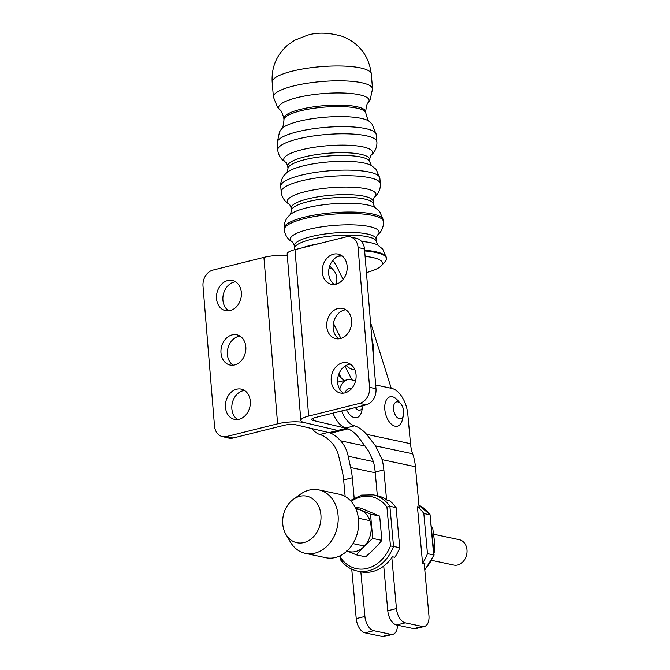 <?xml version="1.0" encoding="UTF-8"?>
<svg xmlns="http://www.w3.org/2000/svg" width="670" height="670" viewBox="0 0 670 670"><rect width="100%" height="100%" fill="white"/><g stroke="black" fill="none" stroke-linecap="round" stroke-linejoin="round"><path stroke-width="1" d="M356.49 554.869L365.653 556.82C371.783 551.485 377.193 546.008 381.883 540.372L379.681 516.109L370.518 514.158L372.721 538.42C366.591 543.747 361.18 549.232 356.49 554.869L346.742 550.849M381.883 540.372L372.721 538.42M379.681 516.109L361.247 508.296L354.974 506.964M355.401 507.818L370.518 514.158M355.954 509.058A21.624 17.219 102 0 1 360.77 510.138A21.624 17.219 102 0 1 369.781 537.072A21.624 17.219 102 0 1 347.035 550.975M431.555 527.148L432.619 527.374L431.53 526.888M433.884 552.742L434.822 551.636L434.252 539.601L432.619 527.374M433.758 551.41L434.822 551.636M351.189 501.386A36.758 29.279 102 0 1 386.933 507.064L390.468 545.958L393.533 546.41A38.919 31.004 -78 0 1 357.16 571.007C350.293 569.466 344.665 565.589 340.26 559.391L339.899 555.874M340.636 559.592L340.779 555.43M386.933 507.064L389.89 506.294L396.104 507.617A38.919 31.004 -78 0 0 389.714 500.892L387.335 500.39A38.919 31.004 -78 0 0 377.202 495.691L373.366 494.879L361.582 495.105L350.368 500.507M357.16 571.007L360.996 571.828A38.919 31.004 -78 0 0 392.453 556.762L394.831 557.273A38.919 31.004 -78 0 0 399.747 547.733L393.533 546.41L389.89 506.294A38.919 31.004 -78 0 0 373.366 494.879M399.747 547.733L396.104 507.617M424.797 569.961L434.093 555.087L430.04 514.836L433.683 554.953L433.172 555.045M424.755 569.55A38.919 31.004 102 0 0 433.683 554.953L427.468 553.629A38.919 31.004 102 0 1 422.552 563.169L424.931 563.679A38.919 31.004 102 0 1 424.311 564.584M427.468 553.629L423.825 513.513L430.04 514.836A38.919 31.004 102 0 0 418.918 505.247M419.06 506.746A38.919 31.004 102 0 1 419.814 507.299L417.435 506.796A38.919 31.004 102 0 1 423.825 513.513M422.552 563.169L417.435 506.796M433.657 534.241L459.26 539.685A12.973 10.335 102 0 1 466.99 552.155A12.973 10.335 102 0 1 457.702 564.986A12.973 10.335 102 0 1 453.858 565.07L431.706 560.355M293.359 499.343L300.503 494.209A32.436 25.837 102 0 1 318.82 489.896A32.436 25.837 102 0 1 338.149 521.059A32.436 25.837 102 0 1 314.934 553.135A32.436 25.837 102 0 1 305.319 553.345A32.436 25.837 102 0 1 290.345 541.946L285.906 534.35A23.785 18.944 102 0 1 293.359 499.343A23.785 18.944 102 0 1 320.252 510.758A23.785 18.944 102 0 1 303.937 542.558A23.785 18.944 102 0 1 285.906 534.35M318.82 489.896L339.28 494.251A32.436 25.837 102 0 1 358.609 525.414A32.436 25.837 102 0 1 335.394 557.49A32.436 25.837 102 0 1 325.779 557.7L305.319 553.345M335.402 284.356A8.651 4.874 76 0 0 336.591 281.869A8.651 4.874 76 0 0 333.735 270.412L330.402 266.685A15.134 8.526 76 0 0 329.724 265.973M333.735 270.412A8.651 4.874 76 0 0 328.962 268.863M346.532 409.747A15.134 8.526 76 0 0 361.674 411.447L362.864 406.59A8.651 4.874 76 0 0 363.048 405.635M351.909 388.248A15.134 8.526 76 0 0 345.058 392.846M355.343 407.553A8.651 4.874 76 0 0 362.864 406.59M400.66 403.7L397.327 399.965A15.134 8.526 76 0 0 384.764 408.683A15.134 8.526 76 0 0 392.654 425.149A15.134 8.526 76 0 0 402.327 420.015L403.516 415.149A8.651 4.874 76 0 0 400.66 403.7A8.651 4.874 76 0 0 393.483 408.675A8.651 4.874 76 0 0 397.988 418.088A8.651 4.874 76 0 0 403.516 415.149M338.233 256.258A45.409 10.469 -4.7 0 1 342.144 256.007M365.1 256.384A45.409 10.469 -4.7 0 1 381.431 265.68A45.409 10.469 -4.7 0 1 366.431 272.581M381.431 265.68L385.292 261.384A49.731 11.465 175.3 0 0 386.481 258.561A49.731 11.465 175.3 0 0 364.656 250.948M332.764 260.471A23.785 13.4 -104 0 1 336.918 266.894L343.099 279.44M340.879 338.434L333.417 323.283M346.063 365.443A23.785 13.4 76 0 0 354.807 369.614M371.917 339.322A23.785 13.4 -104 0 1 373.232 355.226M339.028 373.659L341.139 377.779L339.028 373.659M344.95 366.122L352.01 379.94M391.238 388.29L370.535 322.479M341.625 410.97A23.785 13.4 76 0 0 354.472 425.852A41.079 23.149 -104 0 1 366.624 434.353L410.492 443.699L407.846 414.487A23.785 13.4 76 0 0 391.682 388.382L375.677 384.974M410.492 443.699A38.6 30.745 -78 0 0 412.661 453.808A49.413 39.354 102 0 1 415.425 466.747L419.093 507.148M424.21 563.52L428.934 615.504A12.973 7.311 76 0 1 424.395 626.458A12.973 7.311 76 0 1 422.401 626.475L405.266 622.832L396.607 624.993A12.973 7.311 -104 0 1 387.788 610.747L396.456 608.586L391.833 557.666M366.624 434.353L375.56 445.91L382.16 459.662A41.079 23.149 -104 0 1 383.86 469.921L375.2 472.082A41.079 23.149 76 0 0 373.491 461.823L368.668 451.153L357.956 436.513A41.079 23.149 76 0 0 345.804 428.013A23.785 13.4 -104 0 1 332.965 413.13M337.63 382.277A23.785 13.4 -104 0 1 338.702 381.925L347.361 379.764A23.785 13.4 76 0 0 339.732 389.27M355.603 380.702L351.021 379.731A23.785 13.4 76 0 0 347.361 379.764M375.2 472.082L377.344 495.725M383.734 566.091L387.788 610.747M386.582 499.828L383.86 469.921M396.456 608.586A12.973 7.311 76 0 0 405.266 622.832M424.395 626.458L415.727 628.619A12.973 7.311 -104 0 1 413.733 628.636L422.401 626.475M396.607 624.993L413.733 628.636M311.96 428.599A23.785 13.4 76 0 0 319.808 434.495A41.079 23.149 -104 0 1 331.96 442.996C334.992 446.362 337.161 450.407 338.467 455.156L341.951 469.687A41.079 23.149 -104 0 1 343.651 479.938L352.32 477.785A41.079 23.149 76 0 0 350.611 467.526L348.224 456.245C346.943 450.19 344.413 445.056 340.628 440.835A41.079 23.149 76 0 0 329.749 432.761M360.854 571.795L364.907 616.45L356.239 618.611L351.758 569.215M345.151 496.47L343.651 479.938M352.32 477.785L354.162 498.053M356.239 618.611A12.973 7.311 76 0 0 365.058 632.849L382.193 636.5A12.973 7.311 76 0 0 384.186 636.483L392.854 634.322A12.973 7.311 -104 0 1 390.861 634.339L382.193 636.5M365.058 632.849L373.726 630.696A12.973 7.311 -104 0 1 364.907 616.45M373.726 630.696L390.861 634.339M397.469 625.177A12.973 7.311 -104 0 1 392.854 634.322M300.838 420.375L287.154 253.93A19.38 4.464 -4.7 0 1 294.984 249.634L345.988 236.92A13.727 10.896 103.3 0 1 350.234 236.87A13.727 10.896 103.3 0 1 358.09 247.49L369.58 387.302A13.727 10.896 103.3 0 1 359.673 403.365L308.669 416.078A19.38 4.464 175.3 0 0 300.838 420.375A19.38 4.464 175.3 0 0 304.624 422.661L337.705 430.467A24.028 13.542 76 0 0 341.599 430.475A24.028 13.542 -104 0 1 337.705 430.467L304.624 422.661A19.38 4.464 175.3 0 0 277.606 423.825L226.602 436.538A13.727 10.896 103.3 0 1 222.356 436.58A13.727 10.896 103.3 0 1 214.501 425.961L203.01 286.149A13.727 10.896 103.3 0 1 212.918 270.094L263.921 257.372A19.38 4.464 -4.7 0 1 287.296 255.63M236.644 389.22A15.485 12.286 103.3 0 1 241.434 389.161A15.485 12.286 103.3 0 1 249.835 407.059A15.485 12.286 103.3 0 1 234.316 419.311A15.485 12.286 103.3 0 1 225.455 404.378A15.485 12.286 103.3 0 1 236.644 389.22M232.172 334.891A15.485 12.286 103.3 0 1 236.962 334.841A15.485 12.286 103.3 0 1 245.371 352.73A15.485 12.286 103.3 0 1 229.852 364.983A15.485 12.286 103.3 0 1 220.991 350.05A15.485 12.286 103.3 0 1 232.172 334.891M227.708 280.562A15.485 12.286 103.3 0 1 232.498 280.512A15.485 12.286 103.3 0 1 240.898 298.401A15.485 12.286 103.3 0 1 225.388 310.654A15.485 12.286 103.3 0 1 216.527 295.721A15.485 12.286 103.3 0 1 227.708 280.562M222.356 436.58L228.763 438.096A13.727 10.896 -76.7 0 0 233.009 438.046L284.013 425.333A8.568 1.976 -4.7 0 1 295.956 424.822L329.037 432.627A24.028 13.542 76 0 0 332.931 432.636L348.082 428.859M244.508 390.468A15.485 12.286 -76.7 0 0 243.051 390.727A15.485 12.286 -76.7 0 0 232.138 403.817A15.485 12.286 -76.7 0 0 237.649 419.521M240.036 336.147A15.485 12.286 -76.7 0 0 238.579 336.399A15.485 12.286 -76.7 0 0 227.666 349.489A15.485 12.286 -76.7 0 0 233.185 365.192M235.572 281.819A15.485 12.286 -76.7 0 0 234.115 282.078A15.485 12.286 -76.7 0 0 223.202 295.16A15.485 12.286 -76.7 0 0 228.721 310.863M338.484 375.158L343.995 380.602M350.276 364.103A15.485 12.286 -76.7 0 0 348.819 364.363A15.485 12.286 -76.7 0 0 337.906 377.445A15.485 12.286 -76.7 0 0 343.425 393.148M345.812 309.774A15.485 12.286 -76.7 0 0 344.355 310.034A15.485 12.286 -76.7 0 0 333.442 323.116A15.485 12.286 -76.7 0 0 338.961 338.819M341.348 255.446A15.485 12.286 -76.7 0 0 339.891 255.706A15.485 12.286 -76.7 0 0 328.978 268.787A15.485 12.286 -76.7 0 0 334.489 284.49M347.077 428.44A24.028 13.542 -104 0 1 346.365 428.306L313.284 420.5A8.568 1.976 -4.7 0 1 311.617 419.487A8.568 1.976 -4.7 0 1 315.076 417.586L366.08 404.873A13.727 10.896 -76.7 0 0 375.987 388.818L364.497 248.997A13.727 10.896 -76.7 0 0 356.641 238.378L350.234 236.87M342.412 362.847A15.485 12.286 103.3 0 1 347.202 362.797A15.485 12.286 103.3 0 1 355.611 380.694A15.485 12.286 103.3 0 1 340.092 392.947A15.485 12.286 103.3 0 1 331.231 378.014A15.485 12.286 103.3 0 1 342.412 362.847M337.948 308.527A15.485 12.286 103.3 0 1 342.739 308.468A15.485 12.286 103.3 0 1 351.139 326.365A15.485 12.286 103.3 0 1 335.628 338.618A15.485 12.286 103.3 0 1 326.767 323.685A15.485 12.286 103.3 0 1 337.948 308.527M333.484 254.198A15.485 12.286 103.3 0 1 338.275 254.139A15.485 12.286 103.3 0 1 346.675 272.037A15.485 12.286 103.3 0 1 331.156 284.289A15.485 12.286 103.3 0 1 322.295 269.357A15.485 12.286 103.3 0 1 333.484 254.198M390.468 545.958A36.758 29.279 102 0 1 341.03 558.278M364.597 250.228A49.731 11.465 -4.7 0 1 386.423 257.841L386.481 258.561M283.963 119.938C283.469 125.575 282.606 128.64 281.383 129.126A45.409 10.469 -4.7 0 1 298.912 121.32A45.409 10.469 -4.7 0 1 369.899 121.848C368.609 121.563 367.26 118.682 365.853 113.205A41.079 9.472 175.3 0 0 342.998 106.639A41.079 9.472 175.3 0 0 300.562 110.826A41.079 9.472 175.3 0 0 283.963 119.938L283.846 118.489A41.079 9.472 -4.7 0 1 300.445 109.377A41.079 9.472 -4.7 0 1 342.881 105.198A41.079 9.472 -4.7 0 1 365.728 111.756C366.247 106.078 367.11 103.013 368.307 102.569A45.409 10.469 175.3 0 0 348.023 93.272A45.409 10.469 175.3 0 0 296.969 97.678A45.409 10.469 175.3 0 0 279.8 109.847L277.514 107.384L273.402 97.008L272.179 82.175A49.731 11.465 -4.7 0 1 320.804 66.682A49.731 11.465 -4.7 0 1 371.306 74.027L372.528 88.859A49.731 11.465 175.3 0 0 344.866 80.911A49.731 11.465 175.3 0 0 293.493 85.978A49.731 11.465 175.3 0 0 273.402 97.008M371.473 165.557L369.873 162.09A41.079 9.472 175.3 0 0 347.018 155.524A41.079 9.472 175.3 0 0 304.582 159.711A41.079 9.472 175.3 0 0 287.983 168.823L287.757 166.068A41.079 9.472 -4.7 0 1 304.356 156.956A41.079 9.472 -4.7 0 1 346.792 152.768A41.079 9.472 -4.7 0 1 369.639 159.334L370.535 155.758L373.106 153.229C373.709 152.793 377.378 147.903 376.883 141.847A49.731 11.465 175.3 0 0 349.221 133.908A49.731 11.465 175.3 0 0 297.849 138.975A49.731 11.465 175.3 0 0 277.757 149.996L277.162 142.836A49.731 11.465 -4.7 0 1 297.262 131.814A49.731 11.465 -4.7 0 1 348.635 126.747A49.731 11.465 -4.7 0 1 376.297 134.687L372.185 124.31L369.899 121.848M370.636 155.674A44.538 10.268 175.3 0 0 353.743 145.583A44.538 10.268 175.3 0 0 301.751 149.762A44.538 10.268 175.3 0 0 286.174 162.617M303.083 165.934A44.538 10.268 -4.7 0 1 371.331 165.473L376.18 169.426L379.865 178.153A49.731 11.465 -4.7 0 0 352.211 170.214A49.731 11.465 -4.7 0 0 300.838 175.28A49.731 11.465 -4.7 0 0 280.738 186.302C280.244 180.247 283.921 175.364 284.516 174.929L287.087 172.399A44.538 10.268 -4.7 0 1 303.083 165.934M374.924 207.499L373.316 204.032A41.079 9.472 175.3 0 0 350.469 197.466A41.079 9.472 175.3 0 0 308.033 201.653A41.079 9.472 175.3 0 0 291.425 210.757L291.199 208.002A41.079 9.472 -4.7 0 1 307.806 198.898A41.079 9.472 -4.7 0 1 350.243 194.71A41.079 9.472 -4.7 0 1 373.09 201.276L373.977 197.7L376.557 195.171C377.151 194.727 380.828 189.845 380.334 183.789A49.731 11.465 175.3 0 0 352.671 175.842A49.731 11.465 175.3 0 0 301.299 180.908A49.731 11.465 175.3 0 0 281.199 191.938L280.738 186.302M374.086 197.608A44.538 10.268 175.3 0 0 357.185 187.525A44.538 10.268 175.3 0 0 305.202 191.704A44.538 10.268 175.3 0 0 289.624 204.559M306.533 207.876A44.538 10.268 -4.7 0 1 374.781 207.407L379.622 211.368L383.315 220.095A49.731 11.465 -4.7 0 0 355.653 212.147A49.731 11.465 -4.7 0 0 304.281 217.214A49.731 11.465 -4.7 0 0 284.189 228.244C283.686 222.189 287.363 217.306 287.966 216.862L290.537 214.333A44.538 10.268 -4.7 0 1 306.533 207.876M378.022 245.245L376.423 241.77A41.079 9.472 175.3 0 0 353.567 235.212A41.079 9.472 175.3 0 0 311.131 239.399A41.079 9.472 175.3 0 0 294.532 248.503L294.306 245.748A41.079 9.472 -4.7 0 1 310.905 236.644A41.079 9.472 -4.7 0 1 353.341 232.457A41.079 9.472 -4.7 0 1 376.197 239.014L377.084 235.446L379.664 232.917C380.259 232.473 383.935 227.591 383.433 221.535A49.731 11.465 175.3 0 0 355.77 213.588A49.731 11.465 175.3 0 0 304.398 218.654A49.731 11.465 175.3 0 0 284.306 229.684L284.189 228.244M377.185 235.354A44.538 10.268 175.3 0 0 360.293 225.271A44.538 10.268 175.3 0 0 308.3 229.45A44.538 10.268 175.3 0 0 292.731 242.297M301.986 247.883A44.538 10.268 -4.7 0 1 309.632 245.622A44.538 10.268 -4.7 0 1 318.753 243.704M361.532 241.434A44.538 10.268 -4.7 0 1 377.88 245.153L382.729 249.114L386.423 257.841M354.472 425.852L345.804 428.013M375.56 445.91L412.661 453.808M382.16 459.662L415.425 466.747M340.628 440.835L365.2 446.069M319.808 434.495L328.141 432.41M350.611 467.526L375.259 472.777M348.224 456.245L373.441 461.613M263.921 257.372L277.606 423.825M233.009 438.046L226.602 436.538M346.365 428.306L329.037 432.627M359.673 403.365L366.08 404.873M375.987 388.818L369.58 387.302M358.09 247.49L364.497 248.997M308.669 416.078L294.984 249.634M313.099 418.222L313.284 420.5M418.918 505.222L430.416 515.046M352.99 543.596L364.53 546.05M358.391 518.22L369.932 520.674M336.591 281.869L336.013 284.222M283.846 118.489C282.405 112.97 281.057 110.089 279.8 109.847M365.853 113.205L365.728 111.756M287.757 166.068L286.291 162.684L283.335 160.607C282.673 160.272 278.251 156.06 277.757 149.996M369.873 162.09L369.639 159.334M286.961 172.508L287.983 168.823M291.199 208.002L289.741 204.626L286.785 202.549C286.123 202.214 281.702 197.993 281.199 191.938M373.316 204.032L373.09 201.276M290.411 214.45L291.425 210.757M294.306 245.748L292.84 242.364L289.892 240.296C289.231 239.96 284.8 235.74 284.306 229.684M376.423 241.77L376.197 239.014M294.507 249.751L294.532 248.503M281.383 129.126L279.532 131.931L277.162 142.836M376.883 141.847L376.297 134.687M368.307 102.569L370.167 99.763L372.528 88.859M380.334 183.789L379.865 178.153M383.433 221.535L383.315 220.095M272.179 82.175C271.358 67.544 276.367 55.309 287.212 45.493L294.574 40.292L307.388 35.25C317.387 32.152 329.104 32.537 342.521 36.414C359.388 43.332 368.986 55.87 371.306 74.027"/></g></svg>

